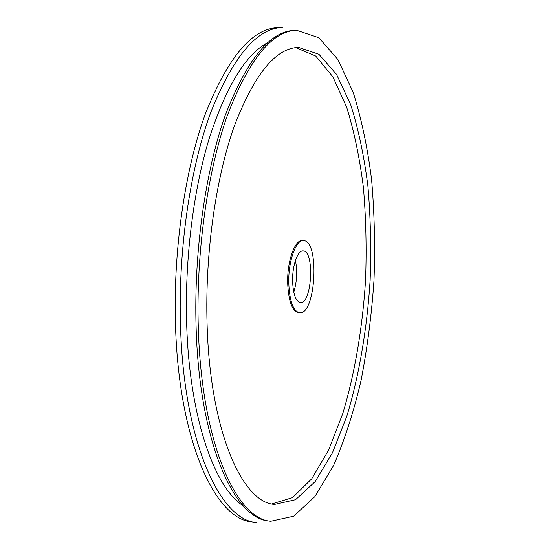 <?xml version="1.0" encoding="UTF-8"?>
<svg xmlns="http://www.w3.org/2000/svg" width="550" height="550" viewBox="0 0 550 550"><rect width="100%" height="100%" fill="white"/><g stroke="black" fill="none" stroke-linecap="round" stroke-linejoin="round"><path stroke-width="0.82" d="M288.771 283.051C288.186 261.298 295.934 239.566 303.401 240.611C319.88 240.061 315.941 315.04 299.613 312.771C293.226 311.19 289.609 301.283 288.771 283.051M292.607 281.208C292.201 265.712 297.708 250.147 303.084 250.883C314.847 250.415 312.029 304.212 300.376 302.521C295.776 301.366 293.191 294.264 292.607 281.208M299.613 312.771L298.547 312.696C292.139 311.121 288.516 301.214 287.678 282.989C287.086 261.243 294.848 239.525 302.335 240.57L303.401 240.611M295.783 47.609L315.728 56.038L332.881 76.828L346.679 107.284C354.166 131.436 359.741 158.166 363.406 187.461C365.991 217.614 366.719 248.476 365.571 280.053C362.594 327.326 354.901 373.271 342.774 413.552L328.694 449.893L311.781 478.734L292.545 497.612L271.824 503.917M207.089 324.143C204.93 254.238 215.744 178.214 234.245 126.252C254.292 74.278 275.729 47.987 298.554 47.396L318.924 54.278L336.511 74.319L350.687 104.672C358.38 129.002 364.114 156.076 367.888 185.886C370.549 216.597 371.305 248.064 370.136 280.294C367.098 328.543 359.219 375.389 346.809 416.247L332.406 452.911L315.129 481.614L295.543 499.703L274.56 504.412C242.564 502.728 210.052 431.819 207.089 324.143M198.33 328.377C195.883 253.062 207.549 170.954 227.508 115.046C249.143 59.201 272.174 30.944 296.608 30.277L318.808 37.696L337.865 59.448L353.155 92.262C361.419 118.491 367.565 147.586 371.587 179.534C374.433 212.41 375.231 246.063 373.986 280.493C371.614 314.868 367.297 348.253 361.034 380.648C353.684 412.005 344.527 440.296 333.561 465.513L314.916 496.547L293.686 516.182L270.834 521.235C236.761 519.276 201.699 444.036 198.33 328.377M270.834 521.235L268.95 520.974C234.747 518.987 199.547 443.781 196.137 328.219C193.662 252.959 205.356 170.919 225.369 115.053C247.067 59.249 270.181 31.013 294.711 30.339L296.608 30.277M180.572 328.013C177.87 252.099 189.867 169.338 210.54 112.991C232.952 56.712 256.877 28.215 282.308 27.5L277.991 27.658C252.347 28.387 228.25 56.836 205.686 113.018C184.876 169.269 172.831 251.866 175.588 327.649C179.41 443.926 216.322 519.661 252.044 521.895L256.321 522.5C220.894 520.321 184.298 444.51 180.572 328.013M295.439 260.473C297.516 271.184 296.959 281.751 293.776 292.181M243.416 505.945C214.94 488.249 189.661 418.715 186.725 325.449C184.559 261.442 193.057 191.978 208.863 139.624C225.94 86.742 245.568 54.402 267.74 42.611"/></g></svg>

